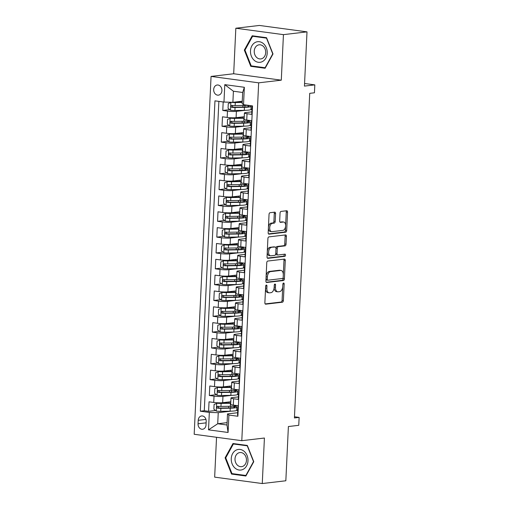 <?xml version="1.0" encoding="UTF-8"?>
<svg xmlns="http://www.w3.org/2000/svg" width="509" height="509" viewBox="0 0 509 509"><rect width="100%" height="100%" fill="white"/><g stroke="black" fill="none" stroke-linecap="round" stroke-linejoin="round"><path stroke-width="0.76" d="M266.353 285.059A1.094 0.636 97.7 0 0 265.653 286.223L264.877 302.734A1.565 0.91 97.7 0 0 265.59 304.178A1.565 0.91 97.7 0 0 265.73 304.178L282.38 302.219A1.565 0.91 97.7 0 0 283.379 300.552L284.162 284.041A1.094 0.636 97.7 0 0 283.659 283.029A1.094 0.636 97.7 0 0 283.564 283.029A1.094 0.636 97.7 0 0 282.864 284.194L282.762 286.325A5.014 2.92 97.7 0 1 279.568 291.651L278.181 291.816A5.014 2.92 97.7 0 1 277.742 291.81A5.014 2.92 97.7 0 1 275.452 287.191L275.554 285.053A1.094 0.636 97.7 0 0 275.051 284.041A1.094 0.636 97.7 0 0 274.955 284.041A1.094 0.636 97.7 0 0 274.262 285.205L274.16 287.343A5.014 2.92 97.7 0 1 270.966 292.669L269.573 292.828A5.014 2.92 97.7 0 1 269.14 292.828A5.014 2.92 97.7 0 1 266.85 288.202L266.951 286.071A1.094 0.636 97.7 0 0 266.449 285.059A1.094 0.636 97.7 0 0 266.353 285.059M213.678 89.52A5.109 4.11 -96.7 0 0 218.399 95.151A5.109 4.11 -96.7 0 0 221.918 90.634A5.109 4.11 -96.7 0 0 217.197 85.003A5.109 4.11 -96.7 0 0 213.678 89.52M275.566 213.608A1.565 0.91 97.7 0 0 274.847 212.164A1.565 0.91 97.7 0 0 274.714 212.164L270.044 212.711A1.565 0.91 97.7 0 0 269.045 214.378L268.179 232.715A1.565 0.91 97.7 0 0 268.892 234.159A1.565 0.91 97.7 0 0 269.032 234.159L285.683 232.199A1.565 0.91 97.7 0 0 286.682 230.532L287.547 212.196A1.565 0.91 97.7 0 0 286.834 210.751A1.565 0.91 97.7 0 0 286.694 210.745L281.051 211.413A1.565 0.91 97.7 0 0 280.052 213.074L279.683 220.925A1.565 0.91 97.7 0 0 280.402 222.369A1.565 0.91 97.7 0 0 280.535 222.369L283.335 222.039A4.193 2.443 97.7 0 1 283.698 222.045A4.193 2.443 97.7 0 1 285.594 226.212A4.193 2.443 97.7 0 1 282.94 230.354L271.978 231.652A4.193 2.443 97.7 0 1 271.615 231.646A4.193 2.443 97.7 0 1 269.719 227.472A4.193 2.443 97.7 0 1 272.372 223.336L274.198 223.12A1.565 0.91 97.7 0 0 275.197 221.453L275.566 213.608L274.281 213.43A1.565 0.91 97.7 0 0 273.982 212.247M216.541 437.295L214.658 477.137L262.269 483.55L285.835 480.77L288.393 426.536L298.758 425.314L299.133 417.399L294.418 417.953L309.726 93.344L314.441 92.791L314.817 84.876L304.567 83.495M283.437 34.644L235.832 28.23L233.682 73.754L281.292 80.168L283.437 34.644L307.003 31.863L304.446 86.097L314.817 84.876M281.292 80.168L258.667 82.833L241.794 440.692L194.183 434.279L211.063 76.42L258.667 82.833M262.269 483.55L264.419 438.026L241.794 440.692M267.759 261.047A1.565 0.91 97.7 0 0 266.761 262.714L265.902 281.051A1.565 0.91 97.7 0 0 266.614 282.495A1.565 0.91 97.7 0 0 266.748 282.495L283.405 280.535A1.565 0.91 97.7 0 0 284.404 278.868L285.269 260.532A1.565 0.91 97.7 0 0 284.55 259.087A1.565 0.91 97.7 0 0 284.416 259.087L267.759 261.047M267.04 256.886L267.906 238.543A1.565 0.91 97.7 0 1 268.905 236.882L285.555 234.916A1.565 0.91 97.7 0 1 285.689 234.916A1.565 0.91 97.7 0 1 286.408 236.361L286.039 244.212A1.565 0.91 97.7 0 1 285.04 245.872L278.283 246.668A1.565 0.91 97.7 0 0 277.284 248.335L277.042 253.539A1.565 0.91 97.7 0 0 277.755 254.984A1.565 0.91 97.7 0 0 277.895 254.984L284.925 254.156A1.094 0.636 97.7 0 1 285.021 254.156A1.094 0.636 97.7 0 1 285.517 255.251A1.094 0.636 97.7 0 1 284.824 256.332L267.893 258.33A1.565 0.91 97.7 0 1 267.753 258.33A1.565 0.91 97.7 0 1 267.04 256.886M235.832 28.23L259.393 25.45L307.003 31.863M223.184 101.959L222.783 110.466L229.782 109.639M245.09 110.319L236.392 111.344A6.388 0.77 -177.3 0 1 227.478 111.096L227.179 117.433L222.484 116.796L222.032 126.296L229.037 125.475M244.345 126.156L235.648 127.18A6.388 0.77 -177.3 0 1 226.728 126.932L226.435 133.263L221.733 132.633L221.288 142.132L228.286 141.305M243.601 141.986L234.903 143.016A6.388 0.77 -177.3 0 1 225.983 142.768L225.684 149.099L220.989 148.469L220.543 157.968L227.542 157.141M242.85 157.822L234.153 158.846A6.388 0.77 -177.3 0 1 225.239 158.598L224.94 164.935L220.244 164.299L219.793 173.804L226.791 172.977M242.106 173.658L233.408 174.682A6.388 0.77 -177.3 0 1 224.488 174.434L224.189 180.765L219.494 180.135L219.048 189.634L226.047 188.814M241.355 189.494L232.664 190.519A6.388 0.77 -177.3 0 1 223.744 190.271L223.445 196.601L218.749 195.971L218.297 205.471L225.302 204.643M240.611 205.324L231.913 206.355A6.388 0.77 -177.3 0 1 222.999 206.1L222.7 212.438L218.005 211.801L217.553 221.307L224.552 220.48M239.866 221.161L231.169 222.185A6.388 0.77 -177.3 0 1 222.248 221.937L221.949 228.274L217.254 227.638L216.809 237.137L223.807 236.316M239.115 236.997L230.418 238.021A6.388 0.77 -177.3 0 1 221.504 237.773L221.205 244.104L216.51 243.474L216.058 252.973L223.063 252.146M238.371 252.827L229.674 253.857A6.388 0.77 -177.3 0 1 220.76 253.609L220.461 259.94L215.759 259.31L215.313 268.809L222.312 267.982M237.627 268.663L228.929 269.687A6.388 0.77 -177.3 0 1 220.009 269.439L219.71 275.776L215.014 275.14L214.569 284.646L221.568 283.818M236.876 284.499L228.178 285.524A6.388 0.77 -177.3 0 1 219.264 285.275L218.965 291.612L214.27 290.976L213.818 300.475L220.817 299.655M236.131 300.335L227.434 301.36A6.388 0.77 -177.3 0 1 218.514 301.112L218.215 307.442L213.519 306.812L213.074 316.312L220.073 315.485M235.387 316.165L226.69 317.196A6.388 0.77 -177.3 0 1 217.769 316.942L217.47 323.279L212.775 322.649L212.329 332.148L219.328 331.321M234.636 332.002L225.939 333.026A6.388 0.77 -177.3 0 1 217.025 332.778L216.726 339.115L212.03 338.479L211.579 347.978L218.577 347.157M233.892 347.838L225.194 348.862A6.388 0.77 -177.3 0 1 216.274 348.614L215.975 354.945L211.28 354.315L210.834 363.814L217.833 362.987M233.141 363.668L224.45 364.699A6.388 0.77 -177.3 0 1 215.53 364.45L215.231 370.781L210.535 370.151L210.083 379.65L217.088 378.823M232.397 379.504L223.699 380.528A6.388 0.77 -177.3 0 1 214.785 380.28L214.486 386.617L209.791 385.981L209.339 395.487L214.034 396.117A6.388 0.77 2.7 0 0 222.955 396.365L231.652 395.34M216.338 394.66L209.339 395.487M237.945 415.274L237.544 415.217L237.989 405.718L233.294 405.088A6.388 0.77 2.7 0 1 230.685 404.337L230.984 398.006A6.388 0.77 2.7 0 0 233.593 398.751L238.288 399.387L238.74 389.881L234.045 389.251A6.388 0.77 2.7 0 1 231.43 388.507L231.729 382.17A6.388 0.77 -177.3 0 1 232.963 381.782L239.154 381.05M231.729 382.17A6.388 0.77 -177.3 0 0 234.344 382.914L239.039 383.551L239.484 374.051L234.789 373.415A6.388 0.77 2.7 0 1 232.18 372.671L232.479 366.34A6.388 0.77 -177.3 0 1 233.714 365.946L239.904 365.214M232.479 366.34A6.388 0.77 -177.3 0 0 235.088 367.084L239.784 367.714L240.235 358.215L235.533 357.579A6.388 0.77 2.7 0 1 232.925 356.834L233.224 350.504A6.388 0.77 -177.3 0 1 234.458 350.109L240.649 349.378M233.224 350.504A6.388 0.77 -177.3 0 0 235.832 351.248L240.528 351.878L240.98 342.379L236.284 341.749A6.388 0.77 2.7 0 1 233.676 341.005L233.975 334.668A6.388 0.77 -177.3 0 1 235.203 334.273L241.393 333.548M233.975 334.668A6.388 0.77 -177.3 0 0 236.583 335.412L241.279 336.048L241.724 326.543L237.029 325.913A6.388 0.77 2.7 0 1 234.42 325.168L234.719 318.831A6.388 0.77 -177.3 0 1 235.953 318.443L242.144 317.711M234.719 318.831A6.388 0.77 -177.3 0 0 237.328 319.582L242.023 320.212L242.475 310.713L237.773 310.076A6.388 0.77 2.7 0 1 235.164 309.332L235.463 303.001A6.388 0.77 -177.3 0 1 236.698 302.607L242.888 301.875M235.463 303.001A6.388 0.77 -177.3 0 0 238.072 303.746L242.774 304.376L243.219 294.876L238.524 294.247A6.388 0.77 2.7 0 1 235.915 293.496L236.214 287.165A6.388 0.77 -177.3 0 1 237.442 286.771L243.633 286.039M236.214 287.165A6.388 0.77 -177.3 0 0 238.823 287.909L243.518 288.546L243.964 279.04L239.268 278.41A6.388 0.77 2.7 0 1 236.66 277.666L236.959 271.329A6.388 0.77 -177.3 0 1 238.193 270.941L244.384 270.209M236.959 271.329A6.388 0.77 -177.3 0 0 239.567 272.073L244.263 272.709L244.714 263.21L240.019 262.574A6.388 0.77 2.7 0 1 237.404 261.83L237.703 255.499A6.388 0.77 -177.3 0 1 238.937 255.104L245.128 254.373M237.703 255.499A6.388 0.77 -177.3 0 0 240.318 256.243L245.014 256.873L245.459 247.374L240.763 246.738A6.388 0.77 2.7 0 1 238.155 245.993L238.454 239.663A6.388 0.77 -177.3 0 1 239.688 239.268L245.879 238.536M238.454 239.663A6.388 0.77 -177.3 0 0 241.062 240.407L245.758 241.037L246.203 231.538L241.508 230.908A6.388 0.77 2.7 0 1 238.899 230.163L239.198 223.826A6.388 0.77 -177.3 0 1 240.433 223.432L246.623 222.707M239.198 223.826A6.388 0.77 -177.3 0 0 241.807 224.571L246.502 225.207L246.954 215.701L242.259 215.072A6.388 0.77 2.7 0 1 239.644 214.327L239.943 207.99A6.388 0.77 -177.3 0 1 241.177 207.602L247.368 206.87M239.943 207.99A6.388 0.77 -177.3 0 0 242.558 208.741L247.253 209.371L247.698 199.872L243.003 199.235A6.388 0.77 2.7 0 1 240.394 198.491L240.693 192.16A6.388 0.77 -177.3 0 1 241.928 191.766L248.118 191.034M240.693 192.16A6.388 0.77 -177.3 0 0 243.302 192.905L247.998 193.535L248.449 184.035L243.747 183.405A6.388 0.77 2.7 0 1 241.139 182.655L241.438 176.324A6.388 0.77 -177.3 0 1 242.672 175.929L248.863 175.198M241.438 176.324A6.388 0.77 -177.3 0 0 244.046 177.068L248.742 177.705L249.194 168.199L244.498 167.569A6.388 0.77 2.7 0 1 241.89 166.825L242.189 160.488A6.388 0.77 -177.3 0 1 243.417 160.1L249.607 159.368M242.189 160.488A6.388 0.77 -177.3 0 0 244.797 161.232L249.493 161.868L249.938 152.369L245.243 151.733A6.388 0.77 2.7 0 1 242.634 150.988L242.933 144.651A6.388 0.77 -177.3 0 1 244.167 144.263L250.358 143.532M242.933 144.651A6.388 0.77 -177.3 0 0 245.542 145.402L250.237 146.032L250.689 136.533L245.987 135.897A6.388 0.77 2.7 0 1 243.378 135.152L243.677 128.822A6.388 0.77 -177.3 0 1 244.912 128.427L251.102 127.695M243.677 128.822A6.388 0.77 -177.3 0 0 246.286 129.566L250.988 130.196L251.433 120.697L246.738 120.067A6.388 0.77 2.7 0 1 244.129 119.322L244.428 112.985A6.388 0.77 -177.3 0 1 245.656 112.591L251.847 111.865M227.179 117.433A6.388 0.77 2.7 0 0 236.093 117.681L244.25 116.72M250.593 109.67L251.961 109.511M226.435 133.263A6.388 0.77 2.7 0 0 235.349 133.511L243.506 132.55M249.843 125.507L251.217 125.341M225.684 149.099A6.388 0.77 2.7 0 0 234.604 149.347L242.755 148.386M249.098 141.337L250.466 141.178M224.94 164.935A6.388 0.77 2.7 0 0 233.854 165.183L242.01 164.222M248.354 157.173L249.722 157.014M224.189 180.765A6.388 0.77 2.7 0 0 233.109 181.019L241.266 180.052M247.603 173.009L248.971 172.85M223.445 196.601A6.388 0.77 2.7 0 0 232.365 196.849L240.515 195.889M246.859 188.845L248.227 188.68M222.7 212.438A6.388 0.77 2.7 0 0 231.614 212.686L239.771 211.725M246.114 204.675L247.482 204.516M221.949 228.274A6.388 0.77 2.7 0 0 230.87 228.522L239.02 227.561M245.363 220.512L246.731 220.352M221.205 244.104A6.388 0.77 2.7 0 0 230.119 244.352L238.276 243.391M244.619 236.348L245.987 236.182M220.461 259.94A6.388 0.77 2.7 0 0 229.374 260.188L237.531 259.227M243.868 252.178L245.243 252.019M219.71 275.776A6.388 0.77 2.7 0 0 228.63 276.024L236.78 275.064M243.124 268.014L244.492 267.855M218.965 291.612A6.388 0.77 2.7 0 0 227.879 291.861L236.036 290.893M242.379 283.85L243.747 283.691M218.215 307.442A6.388 0.77 2.7 0 0 227.135 307.69L235.292 306.73M241.629 299.686L243.003 299.521M217.47 323.279A6.388 0.77 2.7 0 0 226.39 323.527L234.541 322.566M240.884 315.516L242.252 315.357M216.726 339.115A6.388 0.77 2.7 0 0 225.64 339.363L233.796 338.402M240.14 331.353L241.508 331.194M215.975 354.945A6.388 0.77 2.7 0 0 224.895 355.193L233.052 354.232M239.389 347.189L240.757 347.023M215.231 370.781A6.388 0.77 2.7 0 0 224.151 371.029L232.301 370.068M238.645 363.025L240.013 362.86M214.486 386.617A6.388 0.77 2.7 0 0 223.4 386.865L231.557 385.905M237.9 378.855L239.268 378.696M206.024 424.881L206.19 421.395A4.95 3.983 -96.7 0 0 201.621 415.942A4.95 3.983 -96.7 0 0 198.211 420.319L198.046 423.806A4.95 3.983 -96.7 0 0 202.614 429.259A4.95 3.983 -96.7 0 0 206.024 424.881M223.966 102.061L224.787 84.647L244.345 87.281L243.525 104.695L242.15 103.562L242.672 92.473L233.408 91.226L232.887 102.309L223.966 102.061L214.957 100.852L200.323 411.202L209.333 412.417L218.246 412.665L230.901 411.177M243.525 104.695L252.534 105.91L237.894 416.267L228.891 415.051L228.07 432.472L208.512 429.838L209.333 412.417M237.149 394.691L238.517 394.532M218.87 101.374L204.281 410.738L208.595 411.317L209.04 401.817L213.735 402.454A6.388 0.77 2.7 0 0 222.656 402.702L230.806 401.735M238.409 396.886L232.219 397.612A6.388 0.77 2.7 0 0 230.984 398.006M244.428 112.985A6.388 0.77 -177.3 0 0 247.037 113.73L251.732 114.366L252.133 105.859M214.785 380.28L210.083 379.65M215.53 364.45L210.834 363.814M216.274 348.614L211.579 347.978M217.025 332.778L212.329 332.148M217.769 316.942L213.074 316.312M218.514 301.112L213.818 300.475M219.264 285.275L214.569 284.646M220.009 269.439L215.313 268.809M220.76 253.609L216.058 252.973M221.504 237.773L216.809 237.137M222.248 221.937L217.553 221.307M222.999 206.1L218.297 205.471M223.744 190.271L219.048 189.634M224.488 174.434L219.793 173.804M225.239 158.598L220.543 157.968M225.983 142.768L221.288 142.132M226.728 126.932L222.032 126.296M227.478 111.096L222.783 110.466M232.887 102.309L242.259 101.208M236.405 410.528L237.773 410.362M218.246 412.665L217.725 423.749L226.989 425.002L227.51 413.912L228.891 415.051M227.103 422.648L217.725 423.749L208.512 429.838M237.665 412.716L227.51 413.912M233.682 73.754L211.063 76.42M299.133 417.399L294.476 416.769M237.779 410.178L236.761 410.044M215.593 410.496L208.595 411.317M204.281 410.738L200.323 411.202M238.53 394.341L237.512 394.208M239.275 378.511L238.257 378.372M240.019 362.675L239.001 362.535M240.77 346.839L239.752 346.705M241.514 331.003L240.496 330.869M242.265 315.173L241.247 315.033M243.009 299.337L241.991 299.197M243.754 283.5L242.736 283.367M244.505 267.67L243.487 267.53M245.249 251.834L244.231 251.694M245.993 235.998L244.975 235.864M246.744 220.162L245.726 220.028M247.489 204.332L246.471 204.192M248.233 188.495L247.215 188.355M248.984 172.659L247.966 172.526M249.728 156.829L248.71 156.689M250.479 140.993L249.461 140.853M251.223 125.157L250.205 125.023M251.968 109.32L250.95 109.187M226.989 425.002L228.07 432.472M224.787 84.647L233.408 91.226M244.345 87.281L242.672 92.473M253.775 461.688L247.323 445.445L232.988 443.511L225.099 457.826L231.544 474.07L245.885 476.004L253.775 461.688M252.216 35.776L244.326 50.092L250.772 66.335L265.113 68.27L273.002 53.954L266.551 37.704L252.216 35.776M233.625 473.828L231.544 474.07M225.799 457.744L225.099 457.826M252.852 66.087L250.772 66.335M245.026 50.009L244.326 50.092M265.552 288.368A5.014 2.92 97.7 0 0 267.855 292.656L269.14 292.828M274.16 287.356A5.014 2.92 97.7 0 0 276.457 291.638L277.742 291.81M265.176 303.918L281.095 302.041A1.565 0.91 97.7 0 0 282.094 300.38L282.743 286.669M283.303 274.72L283.984 260.36A1.565 0.91 97.7 0 0 283.678 259.17M266.201 282.24L282.12 280.364A1.565 0.91 97.7 0 0 283.119 278.697L283.176 277.475M267.276 279.193A1.094 0.636 97.7 0 0 267.779 280.204A1.094 0.636 97.7 0 0 267.874 280.204L282.489 278.48A1.094 0.636 97.7 0 0 283.189 277.316L283.297 275.057A5.014 2.92 97.7 0 0 281.006 270.438A5.014 2.92 97.7 0 0 280.567 270.438L270.578 271.615A5.014 2.92 97.7 0 0 267.384 276.934L267.276 279.193L265.997 279.021M265.984 279.174A1.094 0.636 97.7 0 0 266.487 280.026A1.094 0.636 97.7 0 0 266.582 280.026L267.683 280.179M281.006 270.438L279.715 270.266A5.014 2.92 97.7 0 0 279.282 270.26L280.567 270.438M266.118 276.425A5.014 2.92 97.7 0 1 269.286 271.443L279.282 270.26M275.993 248.297L275.999 248.163A1.565 0.91 97.7 0 1 276.998 246.496L283.755 245.701A1.565 0.91 97.7 0 0 284.754 244.04L285.123 236.189A1.565 0.91 97.7 0 0 284.824 235.005M275.751 253.552A1.565 0.91 97.7 0 0 276.47 254.812A1.565 0.91 97.7 0 0 276.603 254.812M267.34 258.069L283.532 256.161A1.094 0.636 97.7 0 0 284.162 255.423A1.094 0.636 97.7 0 0 284.086 254.258M271.278 247.495A4.193 2.443 97.7 0 0 268.625 251.637A4.193 2.443 97.7 0 0 270.521 255.811A4.193 2.443 97.7 0 0 270.883 255.811L274.745 255.359A1.565 0.91 97.7 0 0 275.744 253.692L275.993 248.487A1.565 0.91 97.7 0 0 275.274 247.043A1.565 0.91 97.7 0 0 275.14 247.043L269.993 247.323A4.193 2.443 97.7 0 0 267.34 251.465A4.193 2.443 97.7 0 0 269.236 255.639L270.521 255.811M274.122 246.903A1.565 0.91 97.7 0 0 273.988 246.871A1.565 0.91 97.7 0 0 273.855 246.871L275.14 247.043M269.993 247.323L273.855 246.871M268.434 227.3A4.193 2.443 97.7 0 1 271.081 223.158L272.913 222.942A1.565 0.91 97.7 0 0 273.912 221.281L274.281 213.43M268.402 227.917A4.193 2.443 97.7 0 0 270.33 231.474L271.615 231.646M283.698 222.045L282.412 221.867A4.193 2.443 97.7 0 0 282.05 221.867L283.335 222.039M279.982 222.109L282.05 221.867M285.619 225.602L286.262 212.018A1.565 0.91 97.7 0 0 285.963 210.834M268.478 233.898L284.397 232.021A1.565 0.91 97.7 0 0 285.396 230.361L285.594 226.219M230.749 402.975A10.142 1.222 2.7 0 1 229.54 403.007L217.967 403.033L214.098 404.413L213.869 409.166L216.37 411.094A4.231 0.509 2.7 0 0 220.728 411.336L230.113 411.189A12.216 1.47 2.7 0 0 236.755 410.197L236.895 407.194A12.216 1.47 2.7 0 0 234.038 406.106M216.745 403.179A4.231 0.509 2.7 0 0 221.103 403.414L230.482 403.274A12.216 1.47 2.7 0 0 230.736 403.268M236.761 405.552A12.216 1.47 -177.3 0 1 230.342 406.284L220.957 406.424A4.231 0.509 -177.3 0 1 217.68 406.303C216.51 406.818 216.478 407.454 217.591 408.199A4.231 0.509 2.7 0 0 220.868 408.326L230.253 408.18A12.216 1.47 2.7 0 0 236.895 407.194M232.549 406.207A10.142 1.222 -177.3 0 1 234.827 407.092A10.142 1.222 -177.3 0 1 229.311 407.919L218.953 408.04L218.017 406.812M231.258 458.609A10.377 8.348 -96.7 0 0 239.141 470.03A10.377 8.348 -96.7 0 0 247.985 460.861A10.377 8.348 -96.7 0 0 240.108 449.447A10.377 8.348 -96.7 0 0 231.258 458.609M235.012 458.832A7.107 5.714 -96.7 0 0 241.571 466.664A7.107 5.714 -96.7 0 0 246.464 460.378A7.107 5.714 -96.7 0 0 239.904 452.546A7.107 5.714 -96.7 0 0 235.012 458.832M247.266 445.865L253.514 461.606L245.872 475.476L231.977 473.605L225.735 457.865L233.376 443.994L247.482 445.839M246.197 475.438L245.872 475.476M235.082 443.797L233.376 443.994M254.252 60.348A10.377 8.348 -96.7 0 0 265.851 58.121A10.377 8.348 -96.7 0 0 263.452 43.647A10.377 8.348 -96.7 0 0 251.853 45.874A10.377 8.348 -96.7 0 0 254.252 60.348M256.816 57.581A7.107 5.714 -96.7 0 0 260.799 58.923A7.107 5.714 -96.7 0 0 265.571 53.75A7.107 5.714 -96.7 0 0 263.121 46.154A7.107 5.714 -96.7 0 0 259.138 44.811A7.107 5.714 -96.7 0 0 254.366 49.984A7.107 5.714 -96.7 0 0 256.816 57.581M252.604 36.26L266.5 38.13L272.748 53.871L265.1 67.742L251.211 65.871L244.963 50.13L252.604 36.26L254.309 36.056M265.424 67.703L265.1 67.742M231.5 387.139A10.142 1.222 2.7 0 1 230.284 387.171L218.717 387.196L214.843 388.577L214.62 393.33L217.114 395.258A4.231 0.509 2.7 0 0 221.472 395.499L230.857 395.359A12.216 1.47 2.7 0 0 237.506 394.367L237.646 391.357A12.216 1.47 2.7 0 0 234.783 390.269M217.489 387.343A4.231 0.509 2.7 0 0 221.848 387.578L231.232 387.438A12.216 1.47 2.7 0 0 231.48 387.432M237.512 389.716A12.216 1.47 -177.3 0 1 231.086 390.448L221.708 390.588A4.231 0.509 -177.3 0 1 218.431 390.467C217.254 390.982 217.222 391.618 218.342 392.369A4.231 0.509 2.7 0 0 221.619 392.49L230.997 392.35A12.216 1.47 2.7 0 0 237.646 391.357M233.294 390.378A10.142 1.222 -177.3 0 1 235.572 391.256A10.142 1.222 -177.3 0 1 230.055 392.083L219.697 392.204L218.768 390.982M232.244 371.309A10.142 1.222 2.7 0 1 231.035 371.341L219.462 371.36L215.587 372.747L215.364 377.493L217.865 379.421A4.231 0.509 2.7 0 0 222.223 379.663L231.601 379.523A12.216 1.47 2.7 0 0 238.25 378.531L238.39 375.521A12.216 1.47 2.7 0 0 235.527 374.433M218.24 371.506A4.231 0.509 2.7 0 0 222.592 371.748L231.977 371.602A12.216 1.47 2.7 0 0 232.231 371.602M238.257 373.886A12.216 1.47 -177.3 0 1 231.837 374.611L222.452 374.758A4.231 0.509 -177.3 0 1 219.175 374.63C217.998 375.152 217.973 375.782 219.086 376.533A4.231 0.509 2.7 0 0 222.363 376.654L231.748 376.514A12.216 1.47 2.7 0 0 238.39 375.521M234.045 374.541A10.142 1.222 -177.3 0 1 236.316 375.426A10.142 1.222 -177.3 0 1 230.8 376.246L220.442 376.374L219.513 375.146M232.988 355.473A10.142 1.222 2.7 0 1 231.78 355.505L220.212 355.53L216.338 356.911L216.109 361.657L218.609 363.591A4.231 0.509 2.7 0 0 222.967 363.827L232.352 363.687A12.216 1.47 2.7 0 0 238.995 362.694L239.141 359.685A12.216 1.47 2.7 0 0 236.278 358.603M218.985 355.67A4.231 0.509 2.7 0 0 223.343 355.912L232.721 355.772A12.216 1.47 2.7 0 0 232.976 355.766M239.001 358.05A12.216 1.47 -177.3 0 1 232.581 358.781L223.203 358.921A4.231 0.509 -177.3 0 1 219.926 358.8C218.749 359.316 218.717 359.946 219.831 360.696A4.231 0.509 2.7 0 0 223.107 360.824L232.492 360.677A12.216 1.47 2.7 0 0 239.141 359.685M234.789 358.705A10.142 1.222 -177.3 0 1 237.067 359.589A10.142 1.222 -177.3 0 1 231.55 360.41L221.192 360.537L220.257 359.309M233.739 339.637A10.142 1.222 2.7 0 1 232.524 339.668L220.957 339.694L217.082 341.075L216.859 345.827L219.36 347.755A4.231 0.509 2.7 0 0 223.718 347.997L233.097 347.851A12.216 1.47 2.7 0 0 239.745 346.864L239.885 343.855A12.216 1.47 2.7 0 0 237.022 342.767M219.729 339.84A4.231 0.509 2.7 0 0 224.087 340.076L233.472 339.936A12.216 1.47 2.7 0 0 233.726 339.929M239.752 342.213A12.216 1.47 -177.3 0 1 233.332 342.945L223.947 343.085A4.231 0.509 -177.3 0 1 220.671 342.964C219.494 343.48 219.462 344.116 220.582 344.86A4.231 0.509 2.7 0 0 223.858 344.987L233.237 344.847A12.216 1.47 2.7 0 0 239.885 343.855M235.533 342.875A10.142 1.222 -177.3 0 1 237.811 343.753A10.142 1.222 -177.3 0 1 232.295 344.58L221.937 344.701L221.008 343.48M234.484 323.8A10.142 1.222 2.7 0 1 233.275 323.832L221.701 323.858L217.827 325.238L217.604 329.991L220.104 331.919A4.231 0.509 2.7 0 0 224.463 332.161L233.847 332.021A12.216 1.47 2.7 0 0 240.49 331.028L240.63 328.019A12.216 1.47 2.7 0 0 237.767 326.931M220.48 324.004A4.231 0.509 2.7 0 0 224.838 324.246L234.216 324.099A12.216 1.47 2.7 0 0 234.471 324.099M240.496 326.377A12.216 1.47 -177.3 0 1 234.076 327.109L224.692 327.249A4.231 0.509 -177.3 0 1 221.415 327.128C220.238 327.643 220.212 328.28 221.326 329.03A4.231 0.509 2.7 0 0 224.603 329.151L233.987 329.011A12.216 1.47 2.7 0 0 240.63 328.019M236.284 327.039A10.142 1.222 -177.3 0 1 238.556 327.923A10.142 1.222 -177.3 0 1 233.039 328.744L222.681 328.871L221.752 327.643M235.228 307.97A10.142 1.222 2.7 0 1 234.019 308.002L222.452 308.028L218.577 309.408L218.355 314.155L220.849 316.089A4.231 0.509 2.7 0 0 225.207 316.324L234.592 316.184A12.216 1.47 2.7 0 0 241.234 315.192L241.381 312.182A12.216 1.47 2.7 0 0 238.517 311.094M221.224 308.168A4.231 0.509 2.7 0 0 225.582 308.409L234.967 308.269A12.216 1.47 2.7 0 0 235.215 308.263M241.247 310.547A12.216 1.47 -177.3 0 1 234.821 311.273L225.442 311.419A4.231 0.509 -177.3 0 1 222.166 311.292C220.989 311.813 220.957 312.443 222.077 313.194A4.231 0.509 2.7 0 0 225.353 313.315L234.732 313.175A12.216 1.47 2.7 0 0 241.381 312.182M237.029 311.203A10.142 1.222 -177.3 0 1 239.306 312.087A10.142 1.222 -177.3 0 1 233.79 312.908L223.432 313.035L222.497 311.807M235.979 292.134A10.142 1.222 2.7 0 1 234.77 292.166L223.197 292.191L219.322 293.572L219.099 298.325L221.6 300.253A4.231 0.509 2.7 0 0 225.958 300.495L235.336 300.348A12.216 1.47 2.7 0 0 241.985 299.356L242.125 296.353A12.216 1.47 2.7 0 0 239.262 295.265M221.969 292.338A4.231 0.509 2.7 0 0 226.327 292.573L235.712 292.433A12.216 1.47 2.7 0 0 235.966 292.427M241.991 294.711A12.216 1.47 -177.3 0 1 235.572 295.443L226.187 295.583A4.231 0.509 -177.3 0 1 222.91 295.462C221.733 295.977 221.708 296.607 222.821 297.358A4.231 0.509 2.7 0 0 226.098 297.485L235.482 297.339A12.216 1.47 2.7 0 0 242.125 296.353M237.779 295.366A10.142 1.222 -177.3 0 1 240.051 296.251A10.142 1.222 -177.3 0 1 234.534 297.078L224.176 297.199L223.247 295.971M236.723 276.298A10.142 1.222 2.7 0 1 235.514 276.33L223.941 276.355L220.066 277.736L219.843 282.489L222.344 284.416A4.231 0.509 2.7 0 0 226.702 284.658L236.087 284.512A12.216 1.47 2.7 0 0 242.729 283.526L242.869 280.516A12.216 1.47 2.7 0 0 240.013 279.428M222.719 276.502A4.231 0.509 2.7 0 0 227.078 276.737L236.456 276.597A12.216 1.47 2.7 0 0 236.71 276.591M242.736 278.875A12.216 1.47 -177.3 0 1 236.316 279.606L226.931 279.746A4.231 0.509 -177.3 0 1 223.655 279.626C222.484 280.141 222.452 280.777 223.566 281.528A4.231 0.509 2.7 0 0 226.842 281.649L236.227 281.509A12.216 1.47 2.7 0 0 242.869 280.516M238.524 279.536A10.142 1.222 -177.3 0 1 240.795 280.414A10.142 1.222 -177.3 0 1 235.279 281.242L224.921 281.362L223.992 280.141M237.474 260.468A10.142 1.222 2.7 0 1 236.259 260.5L224.692 260.519L220.817 261.9L220.594 266.652L223.088 268.58A4.231 0.509 2.7 0 0 227.447 268.822L236.831 268.682A12.216 1.47 2.7 0 0 243.474 267.689L243.62 264.68A12.216 1.47 2.7 0 0 240.757 263.592M223.464 260.665A4.231 0.509 2.7 0 0 227.822 260.907L237.207 260.761A12.216 1.47 2.7 0 0 237.455 260.761M243.487 263.045A12.216 1.47 -177.3 0 1 237.06 263.77L227.682 263.916A4.231 0.509 -177.3 0 1 224.405 263.789C223.228 264.311 223.197 264.941 224.316 265.692A4.231 0.509 2.7 0 0 227.593 265.813L236.971 265.673A12.216 1.47 2.7 0 0 243.62 264.68M239.268 263.7A10.142 1.222 -177.3 0 1 241.546 264.585A10.142 1.222 -177.3 0 1 236.03 265.405L225.672 265.533L224.743 264.305M238.218 244.632A10.142 1.222 2.7 0 1 237.009 244.664L225.436 244.689L221.561 246.07L221.339 250.816L223.839 252.75A4.231 0.509 2.7 0 0 228.197 252.986L237.576 252.846A12.216 1.47 2.7 0 0 244.225 251.853L244.365 248.844A12.216 1.47 2.7 0 0 241.501 247.762M224.208 244.829A4.231 0.509 2.7 0 0 228.566 245.071L237.951 244.931A12.216 1.47 2.7 0 0 238.206 244.924M244.231 247.209A12.216 1.47 -177.3 0 1 237.811 247.94L228.426 248.08A4.231 0.509 -177.3 0 1 225.15 247.959C223.973 248.475 223.947 249.105 225.061 249.855A4.231 0.509 2.7 0 0 228.337 249.983L237.722 249.836A12.216 1.47 2.7 0 0 244.365 248.844M240.019 247.864A10.142 1.222 -177.3 0 1 242.29 248.748A10.142 1.222 -177.3 0 1 236.774 249.569L226.416 249.696L225.487 248.468M238.963 228.796A10.142 1.222 2.7 0 1 237.754 228.827L226.181 228.853L222.312 230.233L222.083 234.986L224.584 236.914A4.231 0.509 2.7 0 0 228.942 237.156L238.327 237.009A12.216 1.47 2.7 0 0 244.969 236.023L245.109 233.014A12.216 1.47 2.7 0 0 242.252 231.926M224.959 228.999A4.231 0.509 2.7 0 0 229.317 229.235L238.696 229.095A12.216 1.47 2.7 0 0 238.95 229.088M244.975 231.372A12.216 1.47 -177.3 0 1 238.556 232.104L229.171 232.244A4.231 0.509 -177.3 0 1 225.894 232.123C224.723 232.638 224.692 233.275 225.805 234.019A4.231 0.509 2.7 0 0 229.082 234.146L238.466 234A12.216 1.47 2.7 0 0 245.109 233.014M240.763 232.034A10.142 1.222 -177.3 0 1 243.041 232.912A10.142 1.222 -177.3 0 1 237.525 233.739L227.167 233.86L226.231 232.638M239.714 212.959A10.142 1.222 2.7 0 1 238.498 212.991L226.931 213.017L223.057 214.397L222.834 219.15L225.334 221.078A4.231 0.509 2.7 0 0 229.686 221.32L239.071 221.18A12.216 1.47 2.7 0 0 245.72 220.187L245.86 217.178A12.216 1.47 2.7 0 0 242.997 216.09M225.703 213.163A4.231 0.509 2.7 0 0 230.062 213.405L239.446 213.258A12.216 1.47 2.7 0 0 239.694 213.258M245.726 215.536A12.216 1.47 -177.3 0 1 239.3 216.268L229.922 216.408A4.231 0.509 -177.3 0 1 226.645 216.287C225.468 216.802 225.436 217.438 226.556 218.189A4.231 0.509 2.7 0 0 229.833 218.31L239.211 218.17A12.216 1.47 2.7 0 0 245.86 217.178M241.508 216.198A10.142 1.222 -177.3 0 1 243.786 217.082A10.142 1.222 -177.3 0 1 238.269 217.903L227.911 218.03L226.982 216.802M240.458 197.129A10.142 1.222 2.7 0 1 239.249 197.161L227.676 197.18L223.801 198.567L223.578 203.314L226.079 205.248A4.231 0.509 2.7 0 0 230.437 205.483L239.815 205.343A12.216 1.47 2.7 0 0 246.464 204.351L246.604 201.341A12.216 1.47 2.7 0 0 243.741 200.253M226.454 197.327A4.231 0.509 2.7 0 0 230.806 197.568L240.191 197.428A12.216 1.47 2.7 0 0 240.445 197.422M246.471 199.706A12.216 1.47 -177.3 0 1 240.051 200.431L230.666 200.578A4.231 0.509 -177.3 0 1 227.389 200.451C226.212 200.972 226.187 201.602 227.3 202.353A4.231 0.509 2.7 0 0 230.577 202.474L239.962 202.334A12.216 1.47 2.7 0 0 246.604 201.341M242.259 200.361A10.142 1.222 -177.3 0 1 244.53 201.246A10.142 1.222 -177.3 0 1 239.014 202.067L228.656 202.194L227.727 200.966M241.202 181.293A10.142 1.222 2.7 0 1 239.993 181.325L228.426 181.35L224.552 182.731L224.323 187.484L226.823 189.412A4.231 0.509 2.7 0 0 231.181 189.647L240.566 189.507A12.216 1.47 2.7 0 0 247.209 188.515L247.355 185.511A12.216 1.47 2.7 0 0 244.492 184.423M227.199 181.49A4.231 0.509 2.7 0 0 231.557 181.732L240.935 181.592A12.216 1.47 2.7 0 0 241.19 181.586M247.215 183.87A12.216 1.47 -177.3 0 1 240.795 184.602L231.417 184.742A4.231 0.509 -177.3 0 1 228.14 184.621C226.963 185.136 226.931 185.766 228.045 186.517A4.231 0.509 2.7 0 0 231.321 186.644L240.706 186.498A12.216 1.47 2.7 0 0 247.355 185.511M243.003 184.525A10.142 1.222 -177.3 0 1 245.281 185.41A10.142 1.222 -177.3 0 1 239.764 186.23L229.406 186.358L228.471 185.13M241.953 165.457A10.142 1.222 2.7 0 1 240.738 165.489L229.171 165.514L225.296 166.895L225.073 171.648L227.574 173.575A4.231 0.509 2.7 0 0 231.932 173.817L241.311 173.671A12.216 1.47 2.7 0 0 247.959 172.685L248.099 169.675A12.216 1.47 2.7 0 0 245.236 168.587M227.943 165.66A4.231 0.509 2.7 0 0 232.301 165.896L241.686 165.756A12.216 1.47 2.7 0 0 241.94 165.749M247.966 168.034A12.216 1.47 -177.3 0 1 241.546 168.765L232.161 168.905A4.231 0.509 -177.3 0 1 228.885 168.784C227.708 169.3 227.676 169.936 228.796 170.687A4.231 0.509 2.7 0 0 232.072 170.808L241.451 170.668A12.216 1.47 2.7 0 0 248.099 169.675M243.747 168.695A10.142 1.222 -177.3 0 1 246.025 169.573A10.142 1.222 -177.3 0 1 240.509 170.4L230.151 170.521L229.222 169.3M242.698 149.627A10.142 1.222 2.7 0 1 241.489 149.659L229.915 149.678L226.041 151.058L225.818 155.811L228.318 157.739A4.231 0.509 2.7 0 0 232.677 157.981L242.061 157.841A12.216 1.47 2.7 0 0 248.704 156.848L248.844 153.839A12.216 1.47 2.7 0 0 245.981 152.751M228.694 149.824A4.231 0.509 2.7 0 0 233.052 150.066L242.43 149.92A12.216 1.47 2.7 0 0 242.685 149.92M248.71 152.204A12.216 1.47 -177.3 0 1 242.29 152.929L232.906 153.075A4.231 0.509 -177.3 0 1 229.629 152.948C228.458 153.463 228.426 154.1 229.54 154.851A4.231 0.509 2.7 0 0 232.817 154.971L242.201 154.831A12.216 1.47 2.7 0 0 248.844 153.839M244.498 152.859A10.142 1.222 -177.3 0 1 246.77 153.743A10.142 1.222 -177.3 0 1 241.253 154.564L230.895 154.691L229.966 153.463M243.442 133.791A10.142 1.222 2.7 0 1 242.233 133.822L230.666 133.848L226.791 135.229L226.569 139.975L229.063 141.909A4.231 0.509 2.7 0 0 233.421 142.145L242.806 142.005A12.216 1.47 2.7 0 0 249.448 141.012L249.595 138.003A12.216 1.47 2.7 0 0 246.731 136.921M229.438 133.988A4.231 0.509 2.7 0 0 233.796 134.23L243.181 134.09A12.216 1.47 2.7 0 0 243.429 134.083M249.461 136.367A12.216 1.47 -177.3 0 1 243.035 137.099L233.656 137.239A4.231 0.509 -177.3 0 1 230.38 137.112C229.203 137.634 229.171 138.263 230.291 139.014A4.231 0.509 2.7 0 0 233.567 139.135L242.946 138.995A12.216 1.47 2.7 0 0 249.595 138.003M245.243 137.023A10.142 1.222 -177.3 0 1 247.52 137.907A10.142 1.222 -177.3 0 1 242.004 138.728L231.646 138.855L230.711 137.627M244.193 117.954A10.142 1.222 2.7 0 1 242.984 117.986L231.41 118.012L227.536 119.392L227.313 124.145L229.813 126.073A4.231 0.509 2.7 0 0 234.172 126.315L243.55 126.168A12.216 1.47 2.7 0 0 250.199 125.182L250.339 122.173A12.216 1.47 2.7 0 0 247.476 121.085M230.183 118.158A4.231 0.509 2.7 0 0 234.541 118.393L243.926 118.253A12.216 1.47 2.7 0 0 244.18 118.247M250.205 120.531A12.216 1.47 -177.3 0 1 243.786 121.263L234.401 121.403A4.231 0.509 -177.3 0 1 231.124 121.282C229.947 121.797 229.922 122.434 231.035 123.178A4.231 0.509 2.7 0 0 234.312 123.305L243.696 123.159A12.216 1.47 2.7 0 0 250.339 122.173M245.993 121.187A10.142 1.222 -177.3 0 1 248.265 122.071A10.142 1.222 -177.3 0 1 242.748 122.898L232.39 123.019L231.461 121.797M231.372 102.271L228.28 103.556L228.057 108.309L230.558 110.237A4.231 0.509 2.7 0 0 234.916 110.478L244.301 110.338A12.216 1.47 2.7 0 0 250.943 109.346L251.083 106.336A12.216 1.47 2.7 0 0 249.264 105.471M233.23 102.271L242.214 102.175M230.933 102.322A4.231 0.509 2.7 0 0 235.292 102.563L242.201 102.455M247.858 105.28A12.216 1.47 -177.3 0 1 244.53 105.427L235.145 105.567A4.231 0.509 -177.3 0 1 231.869 105.446C230.698 105.961 230.666 106.597 231.78 107.348A4.231 0.509 2.7 0 0 235.056 107.469L244.441 107.329A12.216 1.47 2.7 0 0 251.083 106.336M246.738 105.357A10.142 1.222 -177.3 0 1 249.016 106.241A10.142 1.222 -177.3 0 1 243.499 107.062L233.135 107.189L232.206 105.961M236.392 111.344L236.093 117.681M235.648 127.18L235.349 133.511M234.903 143.016L234.604 149.347M234.153 158.846L233.854 165.183M233.408 174.682L233.109 181.019M232.664 190.519L232.365 196.849M231.913 206.355L231.614 212.686M231.169 222.185L230.87 228.522M230.418 238.021L230.119 244.352M229.674 253.857L229.374 260.188M228.929 269.687L228.63 276.024M228.178 285.524L227.879 291.861M227.434 301.36L227.135 307.69M226.69 317.196L226.39 323.527M225.939 333.026L225.64 339.363M225.194 348.862L224.895 355.193M224.45 364.699L224.151 371.029M223.699 380.528L223.4 386.865M222.955 396.365L222.656 402.702M233.593 398.751L233.294 405.088M247.037 113.73L246.738 120.067M246.286 129.566L245.987 135.897M245.542 145.402L245.243 151.733M244.797 161.232L244.498 167.569M244.046 177.068L243.747 183.405M243.302 192.905L243.003 199.235M242.558 208.741L242.259 215.072M241.807 224.571L241.508 230.908M241.062 240.407L240.763 246.738M240.318 256.243L240.019 262.574M239.567 272.073L239.268 278.41M238.823 287.909L238.524 294.247M238.072 303.746L237.773 310.076M237.328 319.582L237.029 325.913M236.583 335.412L236.284 341.749M235.832 351.248L235.533 357.579M235.088 367.084L234.789 373.415M234.344 382.914L234.045 389.251M214.034 396.117L213.735 402.454M206.12 422.852L198.046 423.806M205.954 419.41L198.211 420.319M265.571 288.03L266.85 288.202M274.3 284.887L275.554 285.053M274.173 287.019L275.452 287.191M282.909 283.869L284.162 284.041M282.094 300.38L283.379 300.552M281.095 302.041L282.38 302.219M265.698 285.899L266.951 286.071M283.984 260.36L285.269 260.532M283.119 278.697L284.404 278.868M282.12 280.364L283.405 280.535M269.286 271.443L270.578 271.615M266.099 276.762L267.384 276.934M285.123 236.189L286.408 236.361M284.754 244.04L286.039 244.212M283.755 245.701L285.04 245.872M276.998 246.496L278.283 246.668M275.999 248.163L277.284 248.335M275.763 253.367L277.042 253.539M283.532 256.161L284.824 256.332M273.912 221.281L275.197 221.453M272.913 222.942L274.198 223.12M271.081 223.158L272.372 223.336M286.262 212.018L287.547 212.196M285.396 230.361L286.682 230.532M284.397 232.021L285.683 232.199M216.675 403.204L216.306 411.043M230.717 407.874L230.793 406.271M230.253 408.18L230.113 411.189M230.482 403.274L230.342 406.284M220.868 408.326L220.728 411.336M221.103 403.414L220.957 406.424M218.953 408.04L217.591 408.199M217.426 387.374L217.057 395.213M231.468 392.045L231.538 390.441M230.997 392.35L230.857 395.359M231.232 387.438L231.086 390.448M221.619 392.49L221.472 395.499M221.848 387.578L221.708 390.588M219.697 392.204L218.342 392.369M218.17 371.538L217.801 379.377M232.212 376.208L232.289 374.605M231.748 376.514L231.601 379.523M231.977 371.602L231.837 374.611M222.363 376.654L222.223 379.663M222.592 371.748L222.452 374.758M220.442 376.374L219.086 376.533M218.915 355.702L218.546 363.541M232.957 360.372L233.033 358.769M232.492 360.677L232.352 363.687M232.721 355.772L232.581 358.781M223.107 360.824L222.967 363.827M223.343 355.912L223.203 358.921M221.192 360.537L219.831 360.696M219.665 339.872L219.296 347.704M233.707 344.536L233.777 342.939M233.237 344.847L233.097 347.851M233.472 339.936L233.332 342.945M223.858 344.987L223.718 347.997M224.087 340.076L223.947 343.085M221.937 344.701L220.582 344.86M220.41 324.036L220.041 331.874M234.452 328.706L234.528 327.102M233.987 329.011L233.847 332.021M234.216 324.099L234.076 327.109M224.603 329.151L224.463 332.161M224.838 324.246L224.692 327.249M222.681 328.871L221.326 329.03M221.161 308.2L220.785 316.038M235.196 312.87L235.273 311.266M234.732 313.175L234.592 316.184M234.967 308.269L234.821 311.273M225.353 313.315L225.207 316.324M225.582 308.409L225.442 311.419M223.432 313.035L222.077 313.194M221.905 292.363L221.536 300.202M235.947 297.033L236.023 295.43M235.482 297.339L235.336 300.348M235.712 292.433L235.572 295.443M226.098 297.485L225.958 300.495M226.327 292.573L226.187 295.583M224.176 297.199L222.821 297.358M222.649 276.533L222.28 284.372M236.691 281.203L236.768 279.6M236.227 281.509L236.087 284.512M236.456 276.597L236.316 279.606M226.842 281.649L226.702 284.658M227.078 276.737L226.931 279.746M224.921 281.362L223.566 281.528M223.4 260.697L223.031 268.536M237.436 265.367L237.512 263.764M236.971 265.673L236.831 268.682M237.207 260.761L237.06 263.77M227.593 265.813L227.447 268.822M227.822 260.907L227.682 263.916M225.672 265.533L224.316 265.692M224.145 244.861L223.775 252.699M238.187 249.531L238.263 247.928M237.722 249.836L237.576 252.846M237.951 244.931L237.811 247.94M228.337 249.983L228.197 252.986M228.566 245.071L228.426 248.08M226.416 249.696L225.061 249.855M224.889 229.031L224.52 236.863M238.931 233.695L239.007 232.098M238.466 234L238.327 237.009M238.696 229.095L238.556 232.104M229.082 234.146L228.942 237.156M229.317 229.235L229.171 232.244M227.167 233.86L225.805 234.019M225.64 213.195L225.271 221.033M239.682 217.865L239.752 216.261M239.211 218.17L239.071 221.18M239.446 213.258L239.3 216.268M229.833 218.31L229.686 221.32M230.062 213.405L229.922 216.408M227.911 218.03L226.556 218.189M226.384 197.358L226.015 205.197M240.426 202.028L240.502 200.425M239.962 202.334L239.815 205.343M240.191 197.428L240.051 200.431M230.577 202.474L230.437 205.483M230.806 197.568L230.666 200.578M228.656 202.194L227.3 202.353M227.129 181.522L226.759 189.361M241.171 186.192L241.247 184.589M240.706 186.498L240.566 189.507M240.935 181.592L240.795 184.602M231.321 186.644L231.181 189.647M231.557 181.732L231.417 184.742M229.406 186.358L228.045 186.517M227.879 165.692L227.51 173.531M241.921 170.362L241.998 168.759M241.451 170.668L241.311 173.671M241.686 165.756L241.546 168.765M232.072 170.808L231.932 173.817M232.301 165.896L232.161 168.905M230.151 170.521L228.796 170.687M228.624 149.856L228.255 157.695M242.666 154.526L242.742 152.923M242.201 154.831L242.061 157.841M242.43 149.92L242.29 152.929M232.817 154.971L232.677 157.981M233.052 150.066L232.906 153.075M230.895 154.691L229.54 154.851M229.374 134.02L228.999 141.858M243.41 138.69L243.487 137.086M242.946 138.995L242.806 142.005M243.181 134.09L243.035 137.099M233.567 139.135L233.421 142.145M233.796 134.23L233.656 137.239M231.646 138.855L230.291 139.014M230.119 118.183L229.75 126.022M244.161 122.854L244.237 121.257M243.696 123.159L243.55 126.168M243.926 118.253L243.786 121.263M234.312 123.305L234.172 126.315M234.541 118.393L234.401 121.403M232.39 123.019L231.035 123.178M230.863 102.354L230.494 110.192M244.905 107.024L244.982 105.42M244.441 107.329L244.301 110.338M244.555 104.835L244.53 105.427M235.056 107.469L234.916 110.478M235.292 102.563L235.145 105.567M233.135 107.189L231.78 107.348M266.487 280.026L267.779 280.204M276.47 254.812L277.755 254.984M273.988 246.871L275.274 247.043M228.776 406.303L228.7 407.925M228.98 401.951L228.929 403.013M229.521 390.473L229.444 392.089M229.724 386.121L229.674 387.184M230.265 374.637L230.189 376.259M230.469 370.285L230.424 371.347M231.016 358.8L230.94 360.423M231.22 354.449L231.169 355.511M231.76 342.971L231.684 344.587M231.964 338.619L231.913 339.681M232.505 327.134L232.428 328.75M232.715 322.782L232.664 323.845M233.256 311.298L233.179 312.92M233.459 306.946L233.408 308.009M234 295.462L233.924 297.084M234.204 291.11L234.153 292.172M234.744 279.632L234.668 281.248M234.954 275.28L234.903 276.342M235.495 263.796L235.419 265.418M235.699 259.444L235.648 260.506M236.24 247.959L236.163 249.582M236.443 243.607L236.399 244.67M236.99 232.129L236.914 233.746M237.194 227.771L237.143 228.84M237.735 216.293L237.658 217.909M237.938 211.941L237.888 213.004M238.479 200.457L238.403 202.079M238.689 196.105L238.638 197.168M239.23 184.621L239.154 186.243M239.434 180.269L239.383 181.331M239.974 168.791L239.898 170.407M240.178 164.439L240.127 165.501M240.719 152.954L240.642 154.577M240.929 148.603L240.878 149.665M241.47 137.118L241.393 138.741M241.673 132.766L241.622 133.829M242.214 121.288L242.138 122.904M242.418 116.93L242.367 117.999M242.958 105.452L242.882 107.068"/></g></svg>
